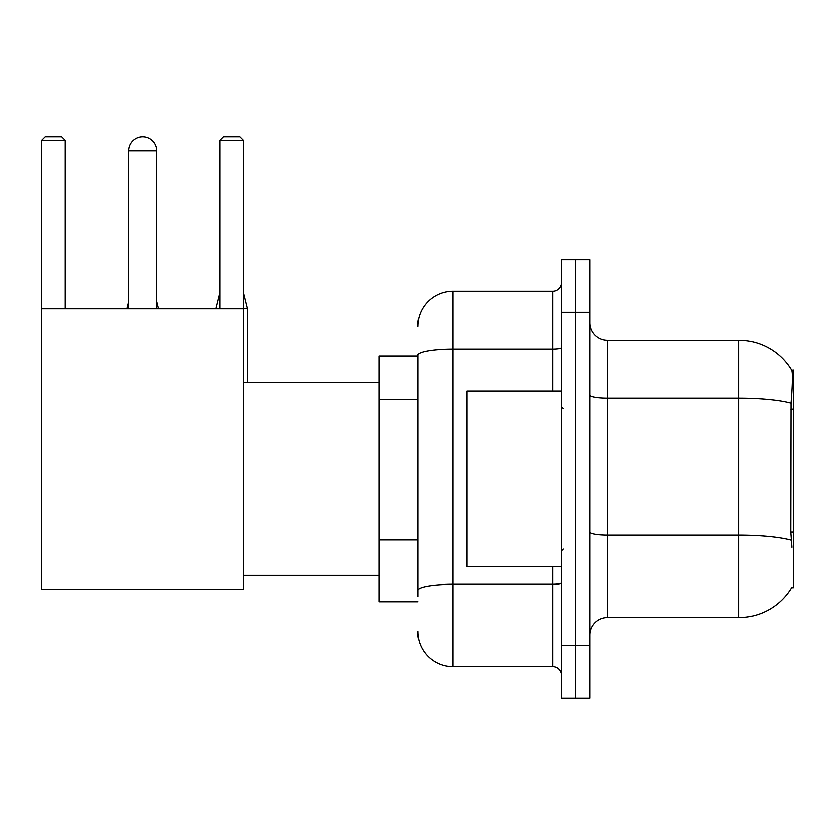 <?xml version="1.0" encoding="UTF-8"?>
<svg xmlns="http://www.w3.org/2000/svg" width="835" height="835" viewBox="0 0 835 835"><rect width="100%" height="100%" fill="white"/><g stroke="black" fill="none" stroke-linecap="round" stroke-linejoin="round"><path stroke-width="1.25" d="M791.528 587.694L791.83 587.172A61.414 61.414 0 0 1 738.86 617.524A61.414 61.414 0 0 0 791.528 587.694L793.25 587.694L793.25 370.124L791.653 370.343A61.414 61.414 0 0 0 738.86 340.294A61.414 61.414 0 0 1 791.528 370.124A61.414 61.414 0 0 0 738.86 340.294L607.264 340.294A17.545 17.545 0 0 1 589.719 322.748A17.545 17.545 0 0 0 607.264 340.294L607.264 617.524A17.545 17.545 0 0 0 589.719 635.07M417.761 356.086L379.163 356.086L379.163 601.732L417.761 601.732M575.68 645.601L575.68 698.237L589.719 698.237L589.719 645.601L575.68 645.601L575.68 698.237L561.642 698.237L561.642 645.601L575.68 645.601L575.68 312.227L575.68 645.601M561.642 645.601L561.642 259.581L575.68 259.581L575.68 312.227L575.68 259.581L589.719 259.581L589.719 645.601M791.83 547.342L790.703 532.093L790.954 403.315C792.478 384.225 792.707 373.245 791.653 370.343A61.414 61.414 0 0 0 738.86 340.294L738.86 398.295L607.264 398.295A17.545 3.048 0 0 1 589.719 395.247M791.142 540.224A61.414 10.667 180 0 0 738.86 535.152L738.86 617.524L607.264 617.524M417.761 596.472L417.761 355.261A35.091 6.095 180 0 1 452.852 349.166L552.864 349.166L552.864 291.164A8.778 8.778 0 0 0 561.642 282.397M417.761 326.255A35.091 35.091 0 0 1 452.852 291.164L452.852 666.654L552.864 666.654L552.864 566.641M452.852 291.164L552.864 291.164M561.642 675.432A8.778 8.778 0 0 0 552.864 666.654M452.852 666.654A35.091 35.091 0 0 1 417.761 631.563M561.642 391.177L466.89 391.177L466.89 566.641L561.642 566.641M128.6 150.801A14.038 14.038 0 0 1 142.639 136.763A14.038 14.038 0 0 1 156.677 150.801L128.6 150.801L128.6 308.71M156.677 308.71L156.677 150.801M41.75 308.71L243.528 308.71L243.528 589.447L41.75 589.447L41.75 140.27L45.257 136.763L61.748 136.763L65.266 140.27L41.75 140.27M65.266 308.71L65.266 140.27M243.528 140.27L220.023 140.27L223.529 136.763L240.021 136.763L243.528 140.27L243.528 308.71M220.023 140.27L220.023 308.71M158.431 308.71L156.677 308.543M126.847 308.71L128.6 308.543M247.567 382.409L247.567 308.543L243.528 308.543M215.983 308.71L220.023 308.543M793.25 409.275L790.703 409.275M793.25 532.093L790.703 532.093M417.761 399.589L379.163 399.589M417.761 539.953L379.163 539.953M790.954 403.315A61.414 10.667 180 0 0 738.86 398.295L738.86 535.152L607.264 535.152A17.545 3.048 -0 0 1 589.719 532.104M589.719 312.227L561.642 312.227M561.642 582.757A8.778 1.524 0 0 1 552.864 584.281L452.852 584.281A35.091 6.095 180 0 0 417.761 590.376M552.864 391.177L552.864 349.166A8.778 1.524 0 0 0 561.642 347.642M563.395 408.722L561.642 406.969M563.395 549.096L561.642 550.849M243.528 575.419L379.163 575.419M243.528 382.409L379.163 382.409M156.677 301.518L158.431 308.543M128.6 301.518L126.847 308.543M243.528 292.396L247.567 308.543M220.023 292.396L215.983 308.543"/></g></svg>
